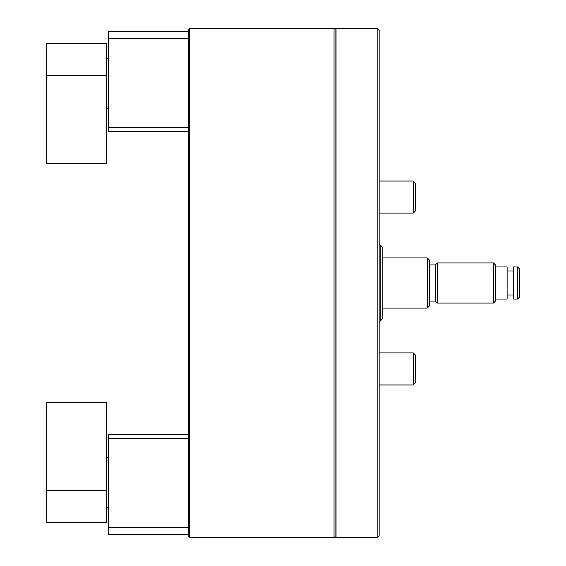 <?xml version="1.0" encoding="UTF-8"?>
<svg xmlns="http://www.w3.org/2000/svg" width="566" height="566" viewBox="0 0 566 566"><rect width="100%" height="100%" fill="white"/><g stroke="black" fill="none" stroke-linecap="round" stroke-linejoin="round"><path stroke-width="0.85" d="M188.641 527.703L108.622 527.703L108.622 534.693L188.641 534.693M188.641 438.431L108.622 438.431L108.622 434.419L188.641 434.419M108.622 527.703L108.622 438.431M46.447 490.573L46.447 522.659L106.613 522.659L106.613 402.327L46.447 402.327L46.447 490.573L106.613 490.573M377.161 28.3L379.163 30.302L379.163 535.698L377.161 537.7L377.161 28.3L336.048 28.3L336.048 537.7L377.161 537.7M189.645 537.7L188.641 536.695L188.641 29.305L189.645 28.3L189.645 537.7L334.039 537.7L335.044 536.695L335.044 29.305L335.044 536.695L336.048 537.7M519.553 268.963L519.553 297.037L517.543 299.046L517.543 266.954L519.553 268.963M495.483 264.952L495.483 301.048L493.481 303.058L493.481 262.942L495.483 264.952M429.304 264.952L435.318 264.952L435.318 301.048L437.327 303.058L493.481 303.058M435.318 264.952L437.327 262.942L437.327 303.058M429.304 259.935L429.304 306.065L427.295 308.067L427.295 257.933L429.304 259.935M495.483 266.954L507.115 266.954L507.115 299.046L495.483 299.046M517.543 266.954L513.532 266.954L513.532 299.046L517.543 299.046M380.168 244.894L382.17 246.903L382.17 319.097L380.168 321.106L380.168 244.894L379.163 244.894M415.26 354.896L413.258 352.894L415.26 354.896L415.26 382.977L413.258 384.979L413.258 352.894L379.163 352.894M334.039 537.7L334.039 28.3L189.645 28.3M413.258 181.021L415.26 183.023L415.26 211.104L413.258 213.106L413.258 181.021L379.163 181.021M46.447 75.427L46.447 163.673L106.613 163.673L106.613 43.341L46.447 43.341L46.447 75.427L106.613 75.427M188.641 131.581L108.622 131.581L108.622 38.297L188.641 38.297M108.622 127.569L188.641 127.569M108.622 38.297L108.622 31.307L188.641 31.307M106.613 457.477L108.622 457.477M106.613 507.617L108.622 507.617M334.039 28.3L335.044 29.305L336.048 28.3M382.17 257.933L427.295 257.933M437.327 262.942L493.481 262.942M507.115 270.965L513.532 270.965M507.115 295.035L513.532 295.035M429.304 301.048L435.318 301.048M382.17 308.067L427.295 308.067M379.163 321.106L380.168 321.106M413.258 384.979L379.163 384.979M415.26 211.104L413.258 213.106L379.163 213.106M106.613 108.523L108.622 108.523M106.613 58.383L108.622 58.383"/></g></svg>
